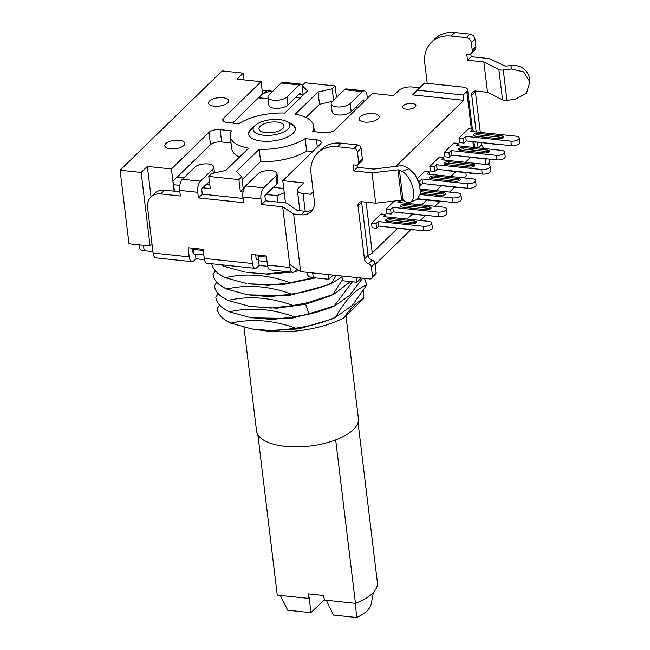 <?xml version="1.0" encoding="UTF-8"?>
<svg xmlns="http://www.w3.org/2000/svg" width="650" height="650" viewBox="0 0 650 650"><rect width="100%" height="100%" fill="white"/><g stroke="black" fill="none" stroke-linecap="round" stroke-linejoin="round"><path stroke-width="0.97" d="M363.537 290.379L363.838 298.334L343.696 317.939C323.009 328.941 289.023 334.214 264.688 330.72L251.883 328.965L230.969 323.148C251.745 318.427 273.301 320.101 295.636 328.177C310.286 326.032 323.602 322.392 335.587 317.257C345.215 300.064 355.623 289.258 366.803 284.863L366.795 284.83M343.696 317.939C350.041 308.701 356.761 302.169 363.838 298.334M264.688 330.72L298.992 328.892L332.158 318.923M251.769 317.826L291.094 318.476L330.037 307.889L335.522 305.386L308.969 314.039L294.255 316.802C271.928 308.726 250.372 307.052 229.588 311.773C221.146 307.873 216.547 303.03 215.792 297.229L215.8 297.294C216.564 303.103 221.162 307.946 229.596 311.846L229.588 311.773M250.908 306.54L276.981 308.173L305.646 304.224L328.64 296.522L334.141 294.011L332.832 294.507L342.355 279.963M218.14 293.589L215.8 297.31M364.496 278.371L366.811 284.936L352.373 305.338L335.587 317.257M219.513 304.964L217.173 308.669C217.937 314.478 222.536 319.329 230.977 323.229M217.181 308.685L217.173 308.612C217.929 314.405 222.528 319.248 230.969 323.148M334.222 305.955C322.238 311.09 308.921 314.73 294.263 316.875L272.366 319.451L250.404 317.566L229.596 311.846M362.676 278.176L349.578 295.425L335.522 305.386M228.215 300.398C219.773 296.498 215.174 291.647 214.419 285.854L214.427 285.919C215.182 291.728 219.781 296.571 228.223 300.471L228.215 300.398C248.991 295.669 270.546 297.351 292.882 305.427C307.531 303.274 320.848 299.634 332.832 294.507M308.969 314.039L305.646 304.224L307.596 302.738L292.89 305.5L271.017 308.067L249.072 306.199L228.223 300.471M335.595 317.338C323.611 322.465 310.294 326.105 295.644 328.258L273.804 330.826L251.883 328.965M334.214 305.882L352.438 281.759M331.459 283.124C319.475 288.259 306.158 291.899 291.501 294.044L269.636 296.692L247.699 294.816L288.348 295.726L327.251 285.147L332.751 282.644L331.459 283.124L336.196 275.389M313.495 277.656L290.136 282.742L268.271 285.317L248.17 283.79L280.889 284.993L315.494 277.867M287.154 271.684L266.126 273.951L246.805 272.415L267.857 274.162L291.346 272.131M294.531 271.57L299.106 270.644M211.672 263.177C212.428 268.97 217.027 273.812 225.469 277.713L225.461 277.639C246.236 272.919 267.8 274.592 290.127 282.669M225.461 277.639C217.019 273.739 212.42 268.897 211.664 263.104M226.834 289.014C218.4 285.114 213.801 280.272 213.037 274.479L213.046 274.536C213.809 280.345 218.408 285.196 226.842 289.096L226.834 289.014C247.618 284.294 269.173 285.967 291.501 294.044M215.386 270.831L213.037 274.479M216.759 282.206L214.427 285.935M307.596 302.738L332.841 294.58M350.545 281.564L334.141 294.011M247.699 294.816L226.842 289.096M291.509 294.125C306.166 291.972 319.483 288.332 331.467 283.205M341.998 276.989L332.751 282.644M246.342 283.441L225.469 277.713M290.136 282.742L313.698 277.68M297.757 269.758L296.067 270.083M220.838 264.696L224.088 266.338L228.231 265.476M224.079 266.264L221 264.713M244.977 272.066L224.088 266.338M295.961 270.173L297.846 269.815M204.466 259.642L195.959 258.749L193.773 260.877A8.409 3.672 96 0 1 191.969 261.658A8.409 3.672 96 0 1 189.207 256.839L188.11 247.739L203.157 249.324L204.254 258.424L252.419 263.502A8.409 3.672 96 0 0 255.182 268.32A8.409 3.672 96 0 0 256.977 267.54L259.163 265.411L267.67 266.305M296.944 269.222L294.604 271.505A8.409 3.672 96 0 1 292.801 272.285A8.409 3.672 96 0 1 290.038 267.467L282.693 206.781L261.625 204.563L260.951 198.949A8.409 3.672 96 0 1 263.673 187.817L275.99 175.825A10.091 4.217 173.1 0 0 276.981 173.664A10.091 4.217 173.1 0 0 268.962 170.519A10.091 4.217 173.1 0 0 257.936 173.924L245.619 185.916A8.409 3.672 96 0 0 242.889 197.048L243.571 202.662L198.421 197.901L202.28 194.139L201.662 188.987L202.735 187.769L210.259 188.557L208.788 176.426L211.705 173.591L225.859 170.357L248.641 148.192A42.055 17.582 173.1 0 1 230.197 136.24A42.055 17.582 173.1 0 1 231.441 130.845L220.147 129.659A8.409 3.518 173.1 0 0 208.983 132.413L171.438 168.951L147.363 166.416L151.052 196.909M152.921 251.615L144.186 250.697A8.409 3.518 173.1 0 1 139.482 248.162L139.084 244.863M193.676 252.493L193.074 253.078L192.481 248.194M195.959 258.749L195.398 254.109M191.969 261.658L155.854 257.847A8.409 3.672 -84 0 1 153.091 253.029L189.207 256.839M213.281 173.225L212.786 169.162A10.091 4.217 173.1 0 0 213.777 167.001A10.091 4.217 173.1 0 0 205.749 163.857A10.091 4.217 173.1 0 0 194.732 167.261L182.406 179.254A8.409 3.672 96 0 0 179.684 190.385L180.359 195.999L160.794 193.936A16.819 13.398 -134.2 0 0 150.898 197.056A16.819 13.398 -134.2 0 0 147.582 207.521L153.091 253.029M194.326 248.389L193.302 249.397L193.846 253.947L203.84 255.003M244.034 79.885L243.214 73.117L222.146 70.899L120.096 170.219L129.001 243.799L150.069 246.017L152.011 244.124M243.214 73.117L237.023 79.146L261.097 81.689L262.567 93.819L269.864 91.049L272.724 91.349M350.204 103.602L362.521 91.609A8.409 3.672 -84 0 1 364.317 90.837L346.263 88.928A8.409 3.672 -84 0 0 344.459 89.708L332.142 101.701A10.091 4.217 173.1 0 0 331.151 103.862A10.091 4.217 173.1 0 0 339.178 107.014A10.091 4.217 173.1 0 0 350.204 103.602L351.171 111.646L362.164 100.782L364.634 101.043M336.505 97.451L335.108 85.946L332.199 88.782L333.588 100.295M261.097 81.689L223.559 118.219A8.409 3.518 -6.9 0 0 222.731 120.022A8.409 3.518 -6.9 0 0 227.435 122.566L238.729 123.752A42.055 17.582 -6.9 0 1 284.724 113.067L307.507 90.903L302.096 85.613L305.012 82.778L335.108 85.946M302.591 85.134A8.409 3.672 -84 0 0 301.113 84.175A8.409 3.672 -84 0 0 299.317 84.955L286.991 96.939A10.091 4.217 173.1 0 1 275.966 100.352A10.091 4.217 173.1 0 1 267.946 97.199L268.921 105.243A10.091 4.217 -6.9 0 0 276.941 108.388A10.091 4.217 -6.9 0 0 287.966 104.983L298.959 94.12L303.176 94.559M300.194 94.25L300.072 93.202L299.114 94.136M300.536 97.687A105.649 44.176 -6.9 0 0 295.303 97.679M302.096 85.613L303.241 95.054M312.739 151.548L306.654 150.906A42.055 17.582 173.1 0 1 260.658 161.59L259.171 149.305A42.055 17.582 -6.9 0 0 305.167 138.621L316.461 139.807A8.409 3.518 -6.9 0 1 321.165 142.342A8.409 3.518 -6.9 0 1 320.344 144.146L282.799 180.684L303.867 182.91L298.407 188.224A10.091 4.217 -6.9 0 0 297.416 190.393A10.091 4.217 -6.9 0 0 303.062 193.44L310.586 194.228L313.202 191.531M259.171 149.305L236.397 171.47L241.808 176.759L243.271 188.898L240.354 191.734L238.891 179.595L241.808 176.759M238.891 179.595L208.788 176.426M120.096 170.219L141.164 172.445L147.363 166.416M419.689 87.782L412.401 87.019A10.091 4.217 -6.9 0 0 399.002 90.317L393.534 95.639L372.466 93.421L334.921 129.959A8.409 3.518 173.1 0 1 323.757 132.714L312.455 131.519A42.055 17.582 173.1 0 0 313.698 126.133A42.055 17.582 173.1 0 0 295.262 114.181L318.037 92.007L332.199 88.782M395.947 166.335L463.808 100.295L412.636 94.9L417.259 90.147L463.166 94.989L466.806 91.439A8.409 3.518 -6.9 0 0 467.634 89.635A8.409 3.518 -6.9 0 0 462.93 87.1L424.556 83.054L417.259 90.147M288.308 122.468A23.554 9.848 173.1 0 1 295.327 128.359A23.554 9.848 173.1 0 1 293.02 133.404A23.554 9.848 173.1 0 1 267.296 141.359A23.554 9.848 173.1 0 1 248.568 134.014A23.554 9.848 173.1 0 1 250.884 128.968A23.554 9.848 173.1 0 1 253.979 126.628M183.869 145.494A10.091 4.217 -6.9 0 0 184.86 143.325A10.091 4.217 -6.9 0 0 176.832 140.181A10.091 4.217 -6.9 0 0 165.807 143.585A10.091 4.217 -6.9 0 0 164.816 145.754A10.091 4.217 -6.9 0 0 172.843 148.899A10.091 4.217 -6.9 0 0 183.869 145.494M378.097 118.779A10.091 4.217 -6.9 0 0 379.088 116.618A10.091 4.217 -6.9 0 0 371.061 113.474A10.091 4.217 -6.9 0 0 360.035 116.878A10.091 4.217 -6.9 0 0 359.044 119.048A10.091 4.217 -6.9 0 0 367.071 122.192A10.091 4.217 -6.9 0 0 378.097 118.779M227.606 102.919A10.091 4.217 -6.9 0 0 228.597 100.758A10.091 4.217 -6.9 0 0 220.569 97.614A10.091 4.217 -6.9 0 0 209.544 101.018A10.091 4.217 -6.9 0 0 208.553 103.188A10.091 4.217 -6.9 0 0 216.58 106.332A10.091 4.217 -6.9 0 0 227.606 102.919M415.244 106.974A6.727 2.811 -6.9 0 0 415.911 105.528A6.727 2.811 -6.9 0 0 410.556 103.431A6.727 2.811 -6.9 0 0 403.211 105.706A6.727 2.811 -6.9 0 0 402.545 107.144A6.727 2.811 -6.9 0 0 407.899 109.241A6.727 2.811 -6.9 0 0 415.244 106.974M333.223 275.072L328.9 279.281L313.251 277.631A10.091 4.217 173.1 0 1 307.604 274.584L307.328 272.342M341.876 275.99L342.444 280.711L356.891 282.23L356.322 277.509M328.331 274.56L328.9 279.281M397.548 228.369L372.279 252.964A8.409 3.518 173.1 0 1 368.054 255.092M407.111 219.058L412.132 214.175M421.696 204.872L426.709 199.989M436.272 190.678L441.285 185.803M450.848 176.491L455.869 171.608M465.433 162.305L470.446 157.422M464.1 177.889L466.237 175.809L465.855 172.664M463.808 100.295L463.166 94.989M519.253 137.954A5.891 2.462 173.1 0 0 515.954 136.175L470.811 131.414L472.997 129.293L468.479 128.814L459.006 138.036L459.55 142.586L464.067 143.065L466.253 140.936L511.404 145.689A5.891 2.462 173.1 0 0 519.797 142.504L519.253 137.954A5.891 2.462 173.1 0 1 510.851 141.139L465.709 136.386L463.515 138.515L459.006 138.036M444.421 152.222L453.895 143L458.413 143.479L456.227 145.608L501.378 150.361A5.891 2.462 173.1 0 1 504.668 152.141A5.891 2.462 173.1 0 1 496.275 155.334L451.124 150.572L448.939 152.701L444.421 152.222L444.974 156.78L449.491 157.251L451.677 155.123L496.827 159.884A5.891 2.462 173.1 0 0 505.221 156.691L504.668 152.141M429.845 166.416L439.319 157.194L443.836 157.666L441.651 159.794L486.793 164.556A5.891 2.462 173.1 0 1 490.092 166.327A5.891 2.462 173.1 0 1 481.691 169.52L436.548 164.759L434.363 166.888L429.845 166.416L430.398 170.966L434.907 171.446L437.101 169.317L482.243 174.07A5.891 2.462 173.1 0 0 490.644 170.885L490.092 166.327M417.373 178.547L424.743 171.381L429.252 171.86L427.066 173.989L472.217 178.742A5.891 2.462 173.1 0 1 475.507 180.521A5.891 2.462 173.1 0 1 467.114 183.706L421.964 178.953L419.778 181.082L418.413 180.936M399.937 200.395L397.914 202.361L443.056 207.123A5.891 2.462 173.1 0 1 446.355 208.902A5.891 2.462 173.1 0 1 437.954 212.087L392.811 207.334L390.618 209.463L386.108 208.983L394.266 201.037M386.108 208.983L386.661 213.533L391.17 214.012L393.356 211.884L438.506 216.637A5.891 2.462 173.1 0 0 446.899 213.452L446.355 208.902M371.524 223.169L381.006 213.947L385.515 214.427L383.329 216.556L428.48 221.309A5.891 2.462 173.1 0 1 431.771 223.088A5.891 2.462 173.1 0 1 423.378 226.281L378.227 221.52L376.041 223.649L371.524 223.169L372.076 227.727L376.594 228.199L378.779 226.07L423.93 230.831A5.891 2.462 173.1 0 0 432.323 227.638L431.771 223.088M475.077 136.191L499.151 138.726A3.364 1.406 -6.9 0 0 503.953 136.906A3.364 1.406 -6.9 0 0 502.068 135.891L477.986 133.356A3.364 1.406 -6.9 0 0 473.192 135.176A3.364 1.406 -6.9 0 0 475.077 136.191M472.997 129.293L473.281 131.682M463.515 138.515L464.067 143.065M465.709 136.386L466.253 140.936M501.995 144.698A3.364 1.406 -6.9 0 1 499.891 144.796L475.767 141.936M474.289 141.781A3.364 1.406 -6.9 0 0 475.808 142.261M502.068 135.891L502.255 137.41A3.364 1.406 173.1 0 1 503.506 137.727M473.817 135.874A3.364 1.406 173.1 0 1 478.173 134.867L502.255 137.41M460.493 150.377L484.575 152.921A3.364 1.406 -6.9 0 0 489.369 151.093A3.364 1.406 -6.9 0 0 487.492 150.077L463.409 147.542A3.364 1.406 -6.9 0 0 458.616 149.37A3.364 1.406 -6.9 0 0 460.493 150.377M458.413 143.479L458.705 145.868M448.939 152.701L449.491 157.251M451.124 150.572L451.677 155.123M487.419 158.893A3.364 1.406 -6.9 0 1 485.306 158.99L461.191 156.13M459.712 155.968A3.364 1.406 -6.9 0 0 461.232 156.447M487.492 150.077L487.671 151.596A3.364 1.406 173.1 0 1 488.93 151.921M459.241 150.061A3.364 1.406 173.1 0 1 463.596 149.061L487.671 151.596M445.916 164.572L469.991 167.107A3.364 1.406 -6.9 0 0 474.793 165.287A3.364 1.406 -6.9 0 0 472.907 164.271L448.833 161.736A3.364 1.406 -6.9 0 0 444.031 163.556A3.364 1.406 -6.9 0 0 445.916 164.572M443.836 157.666L444.129 160.054M434.363 166.888L434.907 171.446M436.548 164.759L437.101 169.317M445.128 170.162A3.364 1.406 -6.9 0 0 446.648 170.641L446.607 170.316M472.843 173.079A3.364 1.406 -6.9 0 1 470.73 173.176L446.648 170.641M472.907 164.271L473.094 165.791A3.364 1.406 173.1 0 1 474.346 166.107M444.657 164.247A3.364 1.406 173.1 0 1 449.012 163.248L473.094 165.791M431.356 178.742L455.431 181.277A3.364 1.406 -6.9 0 0 460.233 179.457A3.364 1.406 -6.9 0 0 458.348 178.441L434.273 175.906A3.364 1.406 -6.9 0 0 429.471 177.726A3.364 1.406 -6.9 0 0 431.356 178.742M429.252 171.86L429.544 174.249M475.507 180.521L476.06 185.071A5.891 2.462 173.1 0 1 467.667 188.264L422.516 183.503L419.868 185.583M419.778 181.082L420.331 185.632M421.964 178.953L422.516 183.503M458.258 187.273A3.364 1.406 -6.9 0 1 456.146 187.362L432.031 184.502M430.552 184.348A3.364 1.406 -6.9 0 0 432.071 184.827M458.348 178.441L458.534 179.961A3.364 1.406 173.1 0 1 459.786 180.278M430.097 178.417A3.364 1.406 173.1 0 1 434.452 177.418L458.534 179.961M420.461 189.012L457.641 192.928A5.891 2.462 173.1 0 1 460.931 194.707A5.891 2.462 173.1 0 1 452.538 197.901L420.323 194.504M420.501 193.343L440.838 195.487A3.364 1.406 -6.9 0 0 445.632 193.668A3.364 1.406 -6.9 0 0 443.755 192.652L420.558 190.206M460.931 194.707L461.484 199.257A5.891 2.462 173.1 0 1 453.082 202.451L418.169 198.77M443.682 201.459A3.364 1.406 -6.9 0 1 441.569 201.557L417.804 199.054M443.755 192.652L443.934 194.163A3.364 1.406 173.1 0 1 445.193 194.488M443.934 194.163L420.599 191.709M402.179 207.139L426.254 209.674A3.364 1.406 -6.9 0 0 431.056 207.854A3.364 1.406 -6.9 0 0 429.171 206.838L405.096 204.303A3.364 1.406 -6.9 0 0 400.294 206.123A3.364 1.406 -6.9 0 0 402.179 207.139M400.116 200.371L400.384 202.629M390.618 209.463L391.17 214.012M392.811 207.334L393.356 211.884M429.098 215.646A3.364 1.406 -6.9 0 1 426.993 215.743L402.87 212.883M401.391 212.729A3.364 1.406 -6.9 0 0 402.911 213.208M429.171 206.838L429.358 208.357A3.364 1.406 173.1 0 1 430.609 208.674M400.92 206.822A3.364 1.406 173.1 0 1 405.275 205.814L429.358 208.357M387.603 221.325L411.678 223.868A3.364 1.406 -6.9 0 0 416.479 222.04A3.364 1.406 -6.9 0 0 414.594 221.024L390.512 218.489A3.364 1.406 -6.9 0 0 385.718 220.318A3.364 1.406 -6.9 0 0 387.603 221.325M385.515 214.427L385.808 216.816M376.041 223.649L376.594 228.199M378.227 221.52L378.779 226.07M414.521 229.84A3.364 1.406 -6.9 0 1 412.409 229.938L388.294 227.078M386.815 226.915A3.364 1.406 -6.9 0 0 388.334 227.394M414.594 221.024L414.773 222.544A3.364 1.406 173.1 0 1 416.032 222.869M386.344 221.008A3.364 1.406 173.1 0 1 390.699 220.009L414.773 222.544M363.399 100.913L363.277 99.864L362.318 100.799M351.171 111.646A10.091 4.217 173.1 0 1 340.145 115.05A10.091 4.217 173.1 0 1 332.126 111.906L331.151 103.862M355.404 107.526A105.649 44.176 173.1 0 1 357.037 108.249L357.207 108.266M305.955 117.504L319.524 104.301L332.516 101.335M364.317 90.837A8.409 3.672 -84 0 1 367.079 95.647L367.412 98.337M272.821 91.26L266.931 90.634A16.819 13.398 45.8 0 0 262.218 90.927M355.387 107.38A105.649 44.176 173.1 0 1 357.021 108.103M319.524 104.301L318.037 92.007M487.167 164.596L489.84 161.988A3.364 2.681 45.8 0 1 489.182 164.084L488.369 164.873M489.84 161.988L489.499 159.112M481.585 142.87L481.804 144.674A5.046 4.022 -134.2 0 0 484.104 148.541M480.326 132.421L475.378 91.577L471.738 95.119A5.046 4.022 45.8 0 1 472.729 91.983A5.046 4.022 45.8 0 1 475.694 91.049L487.541 92.292L483.868 61.953L467.512 60.231L466.781 54.161L468.284 54.324A5.046 4.022 -134.2 0 0 471.25 53.389A5.046 4.022 -134.2 0 0 472.249 50.245L475.889 46.694A5.046 4.022 45.8 0 1 474.898 49.839L471.25 53.389M475.345 91.024A5.046 4.022 -134.2 0 0 475.378 91.577M483.868 61.953L498.883 69.526A5.046 2.113 -6.9 0 0 503.287 69.989L511.412 68.981L523.624 71.882L529.904 81.835L529.417 78.341A16.819 15.283 172.1 0 0 510.924 65.496L506.204 66.081A1.682 0.707 173.1 0 1 504.757 65.934L490.116 58.955A5.046 2.113 -6.9 0 0 488.256 58.484L471.161 56.68L470.803 53.747M469.909 34.084L454.862 32.5L451.214 36.051L466.261 37.635L469.909 34.084A5.046 4.022 45.8 0 1 474.971 39.114L475.889 46.694M451.214 36.051A33.646 26.796 -134.2 0 0 431.421 42.274L435.061 38.732A33.646 26.796 45.8 0 1 454.862 32.5M431.421 42.274A33.646 26.796 -134.2 0 0 424.791 63.212L427.221 83.338M472.249 50.245L471.331 42.656A5.046 4.022 -134.2 0 0 466.261 37.635M478.124 147.916L477.457 142.431M476.198 131.982L471.738 95.119M486.07 164.474L485.404 158.998M471.161 56.68L467.512 60.231M487.541 92.292L502.556 99.873A5.046 2.113 -6.9 0 0 506.951 100.336L503.287 69.989M529.904 81.835L526.443 93.308L515.076 99.328L506.951 100.336M292.801 272.285L270.229 269.904A8.409 3.672 -84 0 1 267.467 265.086L266.362 255.986L251.314 254.394L252.419 263.502M259.163 265.411L258.602 260.772M255.686 254.857L256.279 259.74L258.416 259.569M259.041 255.214L258.009 256.214L258.562 260.764L267.053 261.658M255.182 268.32L207.025 263.242A8.409 3.672 -84 0 1 204.254 258.424M193.302 249.397L203.296 250.445M243.027 192.018L240.354 191.734M312.666 209.674A16.819 13.398 -134.2 0 1 304.809 211.234L297.277 210.446L286.561 203.019L265.493 200.801L264.867 195.642L265.939 194.431L276.973 195.593L277.761 202.093M174.428 191.206L173.639 184.706L179.822 185.356M209.828 185.023A105.649 44.176 173.1 0 1 206.391 184.21L202.735 187.769M212.786 169.162L200.468 181.155A8.409 3.672 96 0 0 197.738 192.286L198.421 197.901M209.398 181.447L206.529 184.243M177.076 177.198L210.47 144.698A8.409 3.518 173.1 0 1 221.634 141.944L231.01 142.935M230.197 136.24L231.684 148.525A42.055 17.582 -6.9 0 0 239.436 157.154M150.898 197.056L154.765 193.294A16.819 13.398 45.8 0 1 164.661 190.174L179.847 191.774M202.28 194.139L243.059 198.437M256.23 259.342L256.644 259.382M262.567 93.819L232.643 123.11M258.562 97.719L268.133 98.735M267.946 97.199A10.091 4.217 173.1 0 1 268.938 95.038L281.255 83.046A8.409 3.672 -84 0 1 283.051 82.266L301.113 84.175M300.381 97.833A105.649 44.176 -6.9 0 0 295.319 97.825M268.149 98.881L258.578 97.874M150.069 246.017L141.164 172.445M171.438 168.951L174.127 191.173M173.639 184.706L172.908 181.09L176.914 177.182L183.787 177.905M258.009 256.214L266.5 257.108M337.496 146.721L354.055 148.468L357.695 144.926L341.144 143.179L337.496 146.721A33.646 26.796 -134.2 0 0 317.704 152.953A33.646 26.796 -134.2 0 0 311.074 173.891L314.373 201.199A16.819 13.398 45.8 0 1 311.058 211.672A16.819 13.398 45.8 0 1 301.161 214.784L293.637 213.988L300.609 271.635L289.673 264.428M300.609 271.635L369.842 278.931A3.364 2.681 -134.2 0 0 371.816 278.314A3.364 2.681 -134.2 0 0 372.483 276.217L371.361 266.963A3.364 2.681 -134.2 0 0 368.591 263.738A5.046 4.022 45.8 0 1 364.439 258.895L358.02 205.798A5.046 4.022 45.8 0 1 359.011 202.662A5.046 4.022 45.8 0 1 361.985 201.727L375.692 203.166L372.019 172.827L353.795 170.909L353.064 164.84L356.07 165.157A3.364 2.681 -134.2 0 0 358.053 164.531A3.364 2.681 -134.2 0 0 358.711 162.443L362.359 158.893A3.364 2.681 45.8 0 1 361.692 160.989L358.053 164.531M372.483 276.217L376.123 272.667A3.364 2.681 45.8 0 1 375.464 274.763L371.816 278.314M358.711 162.443L357.427 151.824A3.364 2.681 -134.2 0 0 354.055 148.468M361.627 201.703A5.046 4.022 -134.2 0 0 361.66 202.256L368.087 255.344A5.046 4.022 -134.2 0 0 372.239 260.187A3.364 2.681 45.8 0 1 375.009 263.412L376.123 272.667M372.019 172.827L397.987 169.853A1.682 0.707 173.1 0 1 399.417 170.016L402.123 171.381A16.819 8.117 68.4 0 1 412.799 187.509A16.819 8.117 68.4 0 1 410.15 202.191L417.024 199.477L420.404 194.041L419.713 184.933L415.179 174.704L408.988 168.667L404.324 166.311A5.046 2.113 173.1 0 0 399.921 165.847L373.799 169.081L357.443 167.359L357.159 165.059M357.695 144.926A3.364 2.681 45.8 0 1 361.075 148.273L362.359 158.893M317.704 152.953L321.344 149.411A33.646 26.796 45.8 0 1 341.144 143.179M410.15 202.191A16.819 8.117 68.4 0 1 405.795 201.719L403.089 200.354A1.682 0.707 -6.9 0 0 401.659 200.192L375.692 203.166M353.795 170.909L357.443 167.359M293.637 213.988L282.693 206.781M265.493 200.801L261.625 204.563M283.741 188.443L275.373 187.558A105.649 44.176 -6.9 0 1 272.716 187.834L265.939 194.431M276.981 173.664L277.956 181.707A10.091 4.217 -6.9 0 1 276.965 183.869L272.911 187.809M282.799 180.684L284.269 192.822L276.973 195.593M260.658 161.59L242.149 179.603M243.271 188.898A105.649 44.176 -6.9 0 0 243.839 188.906M305.167 138.621L306.654 150.906M284.269 192.822L285.488 202.914M356.891 282.23L361.213 278.021M375.131 264.477L410.8 229.767M420.363 220.456L425.376 215.572M434.939 206.269L439.952 201.386M449.524 192.075L454.537 187.192M250.973 129.724A23.554 9.848 -6.9 0 0 250.746 129.959A23.554 9.848 -6.9 0 0 248.633 134.396M287.373 121.883A18.501 7.735 173.1 0 0 279.508 119.592A18.501 7.735 -6.9 0 0 254.759 125.832A18.501 7.735 -6.9 0 0 263.469 135.2A18.501 7.735 173.1 0 0 284.993 131.332A18.501 7.735 173.1 0 0 287.373 121.883L292.256 124.93A23.554 9.848 -6.9 0 1 295.36 128.741M276.957 122.07A12.618 5.273 173.1 0 1 284.017 125.881A12.618 5.273 173.1 0 1 266.021 132.714A12.618 5.273 -6.9 0 1 258.968 128.911A12.618 5.273 -6.9 0 1 276.957 122.07M243.986 327.202L256.539 430.893A51.309 21.458 -6.9 0 0 285.236 446.371A51.309 21.458 173.1 0 0 358.41 418.567L345.963 315.729M277.201 594.628A50.464 21.101 -6.9 0 0 277.266 595.091L257.855 434.655L277.201 594.628M277.266 595.091L308.092 598.333L308.287 593.864L323.342 595.449L324.642 600.08L355.461 603.33L335.684 439.896M355.461 603.33A50.464 21.101 -6.9 0 0 377.398 582.506L358.036 422.508M324.48 599.487L310.928 612.674L309.181 597.269L308.092 598.333M280.296 595.408L287.731 610.228L310.928 612.674M326.341 600.259L333.499 615.054L356.696 617.5L355.355 603.322M373.474 592.272L371.158 604.11A42.055 17.582 173.1 0 1 356.696 617.5M144.186 250.697L143.536 245.326M286.991 96.939L287.966 104.983M303.062 193.44L305.216 211.274M312.674 272.911L313.251 277.631M466.806 91.439L471.364 129.114M472.883 141.635L473.582 147.436M372.279 252.964L366.129 202.158M510.851 141.139L511.404 145.689M477.986 133.356L478.173 134.867M496.275 155.334L496.827 159.884M463.409 147.542L463.596 149.061M481.691 169.52L482.243 174.07M448.833 161.736L449.012 163.248M467.114 183.706L467.667 188.264M434.273 175.906L434.452 177.418M452.538 197.901L453.082 202.451M437.954 212.087L438.506 216.637M405.096 204.303L405.275 205.814M423.378 226.281L423.93 230.831M390.512 218.489L390.699 220.009M344.459 89.708L362.521 91.609M471.331 42.656L474.971 39.114M511.412 68.981L510.924 65.496M502.556 99.873L498.883 69.526M481.804 144.674L478.441 147.948M267.467 265.086L290.038 267.467M200.468 181.155L182.406 179.254M197.738 192.286L179.684 190.385M242.889 197.048L260.951 198.949M160.794 193.936L164.661 190.174M223.559 118.219L223.966 121.582M264.363 93.137L266.931 90.634M299.317 84.955L281.255 83.046M210.47 144.698L208.983 132.413M221.634 141.944L220.147 129.659M368.591 263.738L372.239 260.187M371.361 266.963L375.009 263.412M368.087 255.344L364.439 258.895M361.66 202.256L358.02 205.798M397.987 169.853L401.659 200.192M399.417 170.016L403.089 200.354M402.123 171.381L408.988 168.667M357.427 151.824L361.075 148.273M304.809 211.234L301.161 214.784M276.965 183.869L275.99 175.825M316.461 139.807L317.338 147.071M245.619 185.916L263.673 187.817M250.404 317.566L252.241 317.915M331.427 319.256L336.919 316.753M297.416 190.393L299.869 210.714M467.634 89.635L472.428 129.228M473.939 141.741L474.638 147.55M313.698 126.133L314.381 131.722M213.777 167.001L214.5 172.949M254.759 125.832L250.746 129.959"/></g></svg>
